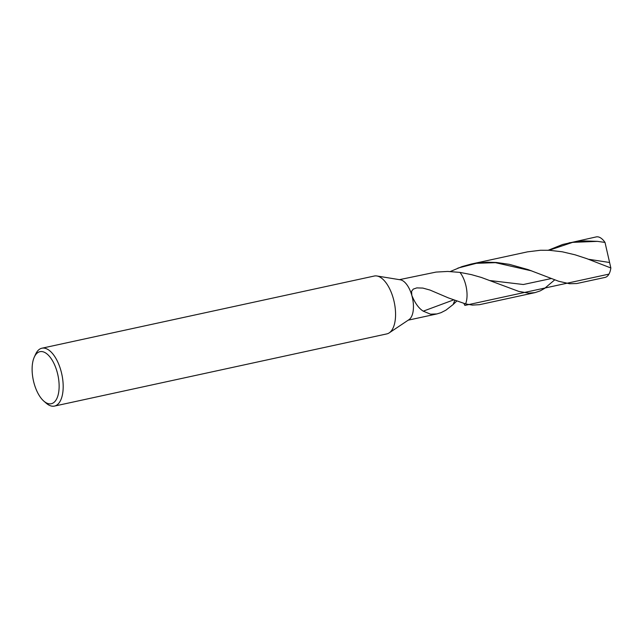 <?xml version="1.0" encoding="UTF-8"?>
<svg xmlns="http://www.w3.org/2000/svg" width="643" height="643" viewBox="0 0 643 643"><rect width="100%" height="100%" fill="white"/><g stroke="black" fill="none" stroke-linecap="round" stroke-linejoin="round"><path stroke-width="0.96" d="M35.574 354.293A29.61 13.945 77.7 0 1 41.883 348.217L374.274 276.032A29.61 13.945 77.7 0 1 376.87 275.976A29.61 13.945 77.7 0 1 393.09 297.693A29.61 13.945 77.7 0 1 392.471 329.176A29.61 13.945 77.7 0 1 389.224 332.865A29.61 13.945 77.7 0 1 386.845 333.894L54.462 406.087A29.61 13.945 77.7 0 1 46.216 403.193L43.853 401.144A26.644 12.555 77.7 0 1 34.28 357.138A26.644 12.555 77.7 0 1 53.401 362.347A26.644 12.555 77.7 0 1 56.343 399.496A26.644 12.555 77.7 0 1 43.861 401.144M376.87 275.976L400.356 279.809A20.729 9.766 77.7 0 1 411.801 295.306A20.729 9.766 77.7 0 1 411.801 295.322A20.729 9.766 77.7 0 1 411.279 317.047A20.729 9.766 77.7 0 1 409.012 319.635L389.224 332.865M41.883 348.217A29.61 13.945 77.7 0 1 59.895 367.322A29.61 13.945 77.7 0 1 60.088 401.369A29.61 13.945 77.7 0 1 54.462 406.087M399.424 279.657L436.091 272.077L447.737 271.442L459.962 272.399A20.729 9.766 77.7 0 1 465.596 303.914L472.38 305.087L479.477 304.686L535.072 292.613L528.707 293.152L518.772 291.4L481.382 277.463L471.448 274.633L459.962 272.399A20.729 9.766 77.7 0 1 465.596 303.914L448.356 297.886L430.006 290.057L422.821 288.072L416.809 287.895L413.24 289.117L411.584 291.335L411.801 295.306M411.801 295.322C415.008 303.166 418.826 308.447 423.263 311.164L430.537 314.17L436.894 313.937L408.217 320.166M456.747 301.061L453.122 304.525L454.818 300.329L453.122 304.525L445.904 310.167L441.002 312.683L436.894 313.937M610.85 267.978L586.882 258.679L575.067 254.805L562.295 251.799L549.291 250.288L540.538 250.256L527.525 251.847L470.957 264.12L479.059 262.778L487.788 262.207L496.525 262.497L509.425 264.353L528.104 269.602L558.695 281.272L569.569 283.74L576.763 283.531L605.023 277.422A20.729 9.766 77.7 0 0 608.961 274.119A20.729 9.766 77.7 0 0 610.85 267.978L605.007 242.419L597.427 241.366L572.591 242.363L549.09 250.272M450.301 271.515L461.995 266.596L470.957 264.12M554.676 279.882L544.549 288.45L540.184 290.893L535.072 292.613M548.246 250.24L562.649 244.469L596.222 236.913A20.729 9.766 77.7 0 1 605.007 242.419M569.079 242.813L584.19 240.916L597.427 241.366M463.925 303.464L464.881 305.409L608.961 274.119M453.653 299.887L423.263 311.164M609.427 262.473L588.441 259.25M551.196 278.564L523.354 284.511L490.304 280.597M531.793 270.928L495.423 262.657L476.367 263.317L457.88 268.099M34.288 357.114L35.582 354.269"/></g></svg>
